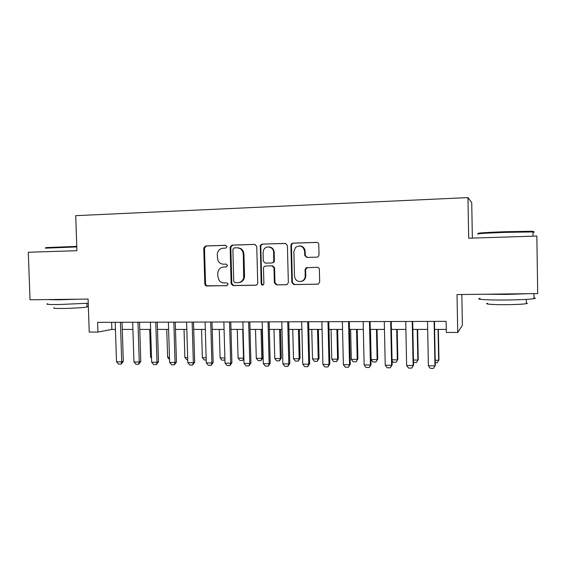 <?xml version="1.0" encoding="UTF-8"?>
<svg xmlns="http://www.w3.org/2000/svg" width="566" height="566" viewBox="0 0 566 566"><rect width="100%" height="100%" fill="white"/><g stroke="black" fill="none" stroke-linecap="round" stroke-linejoin="round"><path stroke-width="0.85" d="M227.008 246.684L225.636 245.311L205.571 245.955L203.753 248.021L204.8 284.075L205.783 285.788L226.768 285.71L228.063 284.274L227.928 283.693L226.69 282.887L224.079 282.929C222.105 282.915 220.485 282.101 219.205 280.503L217.839 276.604L217.754 273.59C218.009 269.678 219.962 267.485 223.634 267.003L226.244 266.94L227.539 265.496L226.167 264.117L223.556 264.18C220.981 264.117 219.092 262.879 217.889 260.452L217.224 254.863C217.471 250.943 219.431 248.736 223.103 248.226L225.721 248.149L227.008 246.684M317.045 257.141L318.007 256.865L319.033 254.997L318.771 244.42C318.623 243.154 317.922 242.474 316.684 242.39L292.848 243.154L291.433 243.826L290.896 245.29L291.844 282.554L293.888 284.585L318.149 284.132L319.684 282.066L319.373 269.324C319.224 268.058 318.524 267.378 317.285 267.279L306.164 267.746L305.074 269.642L305.23 275.925C305.152 278.514 303.956 280.297 301.65 281.274C297.61 282.031 295.219 280.319 294.476 276.144L293.86 251.587L295.544 247.399C300.164 244.71 303.185 245.998 304.621 251.276L304.72 255.386L306.793 257.417L317.045 257.141M457.724 332.454L457.031 294.568L537.7 293.577L536.844 236.05L468.683 238.222L467.962 197.598L75.724 215.667L76.926 250.703L28.3 252.252L30.026 299.789L88.105 299.074L89.223 332.065L97.925 332.072L97.6 322.351L446.121 321.354L446.333 332.44L457.724 332.454L462.38 325.337L461.821 294.504M256.752 246.366L254.75 244.378L231.982 245.106L230.129 247.2L231.14 283.616L233.107 285.604L255.846 285.222L257.141 284.67L257.735 283.149L256.752 246.366M262.065 244.144L285.356 243.394L287.408 245.403L288.349 282.618L287.089 284.578L286.41 284.712L276.406 284.882L274.383 282.858L273.994 267.86L271.97 265.85L265.39 266.006L263.862 266.834L263.487 268.1L263.897 283.658L263.339 284.847C262.185 285.356 261.464 284.974 261.159 283.7L260.31 245.425L262.065 244.144L285.766 243.422M472.355 238.102L471.733 202.67L467.962 197.598M97.925 332.072L111.863 329.412L115.436 329.412M122.27 329.412L132.911 329.412M139.76 329.412L150.634 329.412M157.489 329.412L168.604 329.412M175.474 329.412L186.83 329.412M193.714 329.412L205.316 329.412M212.208 329.405L224.072 329.405M230.97 329.405L243.104 329.405M250.009 329.405L262.412 329.405M269.324 329.405L282.002 329.405M288.922 329.405L301.883 329.405M308.81 329.405L322.061 329.405M328.995 329.405L342.55 329.405M349.484 329.405L363.344 329.405M370.284 329.405L384.455 329.405M391.403 329.405L405.9 329.405M412.847 329.405L427.67 329.405M434.624 329.405L446.277 329.405M111.629 322.309L111.863 329.412M224.065 266.982L226.45 266.919M225.961 245.347L206.314 245.977L204.503 248.035L205.543 283.998L206.526 285.71L207.467 285.964L227.178 285.632M255.146 244.406L232.668 245.128L230.815 247.215L231.827 283.538L233.786 285.519L256.341 285.144M234.168 247.88L232.867 249.344L233.751 281.344L235.131 282.731L237.911 282.682C240.868 282.441 242.8 280.828 243.698 277.842L243.281 254.12C242.8 250.179 240.684 248.071 236.949 247.795L234.168 247.88M238.76 282.604C241.625 282.293 243.493 280.686 244.356 277.786L244.54 276.024L243.882 276.081M237.55 247.809L237.621 247.809C241.349 248.085 243.458 250.186 243.946 254.12L244.54 276.024M286.92 284.634L276.406 284.882M265.39 266.006L272.564 265.822L274.581 267.824L274.97 282.788L276.993 284.797M262.681 244.165L260.933 245.446L260.785 246.274L261.782 283.63L263.013 285.023M273.59 252.273C273.696 246.769 265.758 244.936 263.636 249.953L263.077 252.578L263.303 261.138L265.312 263.14L271.892 262.971L273.314 262.291L273.81 260.869L273.59 252.273L274.177 252.28C273.767 248.948 271.963 247.172 268.765 246.946M271.892 262.971L273.902 262.263L274.404 260.848L273.81 260.869M274.177 252.28L274.404 260.848M299.704 245.885C302.93 246.16 304.741 247.958 305.138 251.283L305.244 255.379L307.189 257.403M300.85 281.493L302.18 281.203C304.48 280.227 305.668 278.451 305.746 275.868L305.23 275.925M307.253 267.506L305.59 269.6L305.746 275.868M317.101 242.418L293.393 243.182L291.985 243.847L291.448 245.311L292.389 282.484L294.433 284.507L317.696 284.189M120.416 322.28L121.704 361.815L123.31 361.363L121.152 364.101L118.556 364.058L116.497 361.745L115.202 322.295M122.044 322.28L123.31 361.363M116.497 361.745L121.704 361.815L121.152 364.101M45.839 247.59L76.778 246.38M76.799 246.939L45.294 248.156M88.246 303.227L58.171 304.558C48.577 304.614 45.089 304.338 47.714 303.737M78.03 299.202L58.008 299.839L46.865 299.584M87.001 306.517C87.949 306.638 87.949 306.8 87.015 307.005C84.362 307.621 70.998 308.406 61.878 308.463C54.952 308.491 52.426 308.265 54.308 307.784M479.105 233.418C474.733 233.178 488.09 232.293 505.601 231.713L531.601 231.261C534.078 231.338 534.233 231.487 532.068 231.72M532.974 232.329C534.728 232.138 534.728 232.003 532.974 231.926L505.608 232.364C487.651 232.959 473.983 233.85 478.475 234.083M533.964 297.808C535.719 298.084 535.719 298.374 533.979 298.692C529.252 299.393 520.161 299.831 506.704 300.008C487.949 300.228 474.209 299.322 480.124 298.395M528.531 293.69L506.612 294.426L485.083 294.221M526.373 302.966C527.632 303.185 527.639 303.418 526.387 303.666C522.991 304.218 516.461 304.55 506.811 304.664C493.403 304.798 483.35 304.055 487.63 303.319M149.728 329.412L150.598 357.16L151.504 357.167M150.598 357.16L151.532 358.243M166.765 329.412L167.621 357.344L169.46 357.365M167.621 357.344L169.524 359.559M187.735 359.806L186.801 359.799L184.877 357.535L187.671 357.563M184.035 329.412L184.877 357.535M206.208 360.026L204.276 360.004L202.366 357.726L206.144 357.762M201.538 329.412L202.366 357.726M137.97 322.231L139.243 362.042L140.785 361.589L138.642 364.341L136.003 364.299L133.958 361.971L132.677 322.245M139.533 322.231L140.785 361.589M133.958 361.971L139.243 362.042L138.642 364.341M155.77 322.181L157.015 362.268L158.494 361.815L156.372 364.582L153.697 364.546L151.66 362.198L150.407 322.195M157.27 322.181L158.494 361.815M151.66 362.198L157.015 362.268L156.372 364.582M173.826 322.132L175.05 362.502L176.458 362.042L174.356 364.829L171.647 364.794L169.616 362.431L168.385 322.146M175.255 322.125L176.458 362.042M169.616 362.431L175.05 362.502L174.356 364.829M192.136 322.082L193.339 362.735L194.683 362.268L192.596 365.084L189.843 365.042L187.82 362.665L186.61 322.096M193.494 322.075L194.683 362.268M187.82 362.665L193.339 362.735L192.596 365.084M224.943 360.061L221.992 360.209L220.096 357.917L224.879 357.967M219.283 329.405L220.096 357.917M224.921 359.516L224.674 360.238M210.708 322.026L211.882 362.976L213.156 362.509L211.09 365.339L208.302 365.296L206.293 362.905L205.104 322.04M211.995 322.026L213.156 362.509M206.293 362.905L211.882 362.976L211.09 365.339M237.274 329.405L238.067 358.115L243.507 358.172L242.715 329.405M243.911 358.787L242.673 360.45L243.889 358.023M242.673 360.45L239.956 360.422L238.067 358.115M229.548 321.969L230.702 363.216L231.904 362.742L229.86 365.594L227.023 365.558L225.027 363.146L223.867 321.99M230.765 321.969L231.904 362.742M225.027 363.146L230.702 363.216L229.86 365.594M255.514 329.405L256.285 358.313L261.803 358.37L261.032 329.405M262.829 357.938L260.919 360.669L261.803 358.37L262.829 357.938L262.072 329.405M260.919 360.669L258.167 360.634L256.285 358.313M248.665 321.92L249.79 363.464L250.922 362.983L248.891 365.855L246.019 365.82L244.031 363.386L242.899 321.934M249.804 321.913L250.922 362.983M244.031 363.386L249.79 363.464L248.891 365.855M274.001 329.405L274.758 358.511L280.354 358.575L279.597 329.405M281.309 358.137L279.42 360.882L280.354 358.575L281.309 358.137L280.566 329.405M279.42 360.882L276.625 360.853L274.758 358.511M268.058 321.863L269.161 363.712L270.215 363.231L268.206 366.124L265.291 366.082L263.317 363.634L262.207 321.877M269.126 321.863L270.215 363.231M263.317 363.634L269.161 363.712L268.206 366.124M287.74 321.806L288.816 363.966L289.792 363.478L287.811 366.393L284.854 366.351L282.887 363.888L281.804 321.821M288.731 321.806L289.792 363.478M282.887 363.888L288.816 363.966L287.811 366.393M307.72 321.75L308.767 364.221L309.659 363.726L307.699 366.669L304.699 366.627L302.746 364.143L301.692 321.764M308.626 321.75L309.659 363.726M302.746 364.143L308.767 364.221L307.699 366.669M327.99 321.693L329.009 364.483L329.815 363.988L327.884 366.945L324.842 366.902L322.903 364.405L321.877 321.707M328.811 321.693L329.815 363.988M322.903 364.405L329.009 364.483L327.884 366.945M348.578 321.637L349.562 364.745L350.283 364.242L348.38 367.228L345.281 367.185L343.364 364.667L342.366 321.651M349.307 321.63L350.283 364.242M343.364 364.667L349.562 364.745L348.38 367.228M369.471 321.573L370.426 365.013L371.063 364.511L369.181 367.518L366.039 367.468L364.136 364.936L363.167 321.594M370.114 321.573L371.063 364.511M364.136 364.936L370.426 365.013L369.181 367.518M390.689 321.516L391.615 365.289L392.153 364.773L390.299 367.808L387.109 367.758L385.227 365.204L384.286 321.53M391.24 321.509L392.153 364.773M385.227 365.204L391.615 365.289L390.299 367.808M412.232 321.453L413.123 365.565L413.569 365.049L411.744 368.098L408.503 368.056L406.636 365.48L405.737 321.474M412.685 321.453L413.569 365.049M406.636 365.48L413.123 365.565L411.744 368.098M434.115 321.389L434.971 365.848L435.318 365.325L433.521 368.402L430.238 368.353L428.384 365.763L427.514 321.41M434.469 321.389L435.318 365.325M428.384 365.763L434.971 365.848L433.521 368.402M292.756 329.405L293.492 358.717L299.166 358.78L298.431 329.405M300.051 358.335L298.183 361.108L299.166 358.78L300.051 358.335L299.329 329.405M298.183 361.108L295.353 361.073L293.492 358.717M311.767 329.405L312.496 358.922L318.248 358.986L317.526 329.405M319.054 358.54L317.208 361.327L318.248 358.986L319.054 358.54L318.347 329.405M317.208 361.327L314.335 361.299L312.496 358.922M331.06 329.405L331.761 359.134L337.598 359.198L336.897 329.405M338.327 358.745L336.501 361.554L337.598 359.198L338.327 358.745L337.64 329.405M336.501 361.554L333.593 361.525L331.761 359.134M350.623 329.405L351.309 359.346L357.224 359.41L356.545 329.405M357.882 358.957L356.078 361.787L357.882 358.957L357.21 329.405M356.078 361.787L353.12 361.752L351.309 359.346M370.468 329.405L371.133 359.559L377.14 359.629L376.482 329.405M377.713 359.169L375.93 362.021L377.713 359.169L377.062 329.405M375.93 362.021L372.937 361.985L371.133 359.559M392.047 359.792L397.339 359.849L396.702 329.405M397.827 359.382L396.08 362.254L397.827 359.382L397.205 329.405M396.08 362.254L393.037 362.219L392.068 360.903M413.47 360.026L417.842 360.068L417.227 329.405M418.246 359.601L416.519 362.495L418.246 359.601L417.637 329.405M416.519 362.495L413.52 362.459M435.219 360.259L438.643 360.294L438.056 329.405M438.961 359.827L437.256 362.742L438.961 359.827L438.374 329.405M437.256 362.742L435.268 362.721M224.334 266.968L223.634 267.003M207.467 285.964L206.724 286.042M205.543 283.998L204.8 284.075M204.503 248.035L203.753 248.021M206.314 245.977L205.571 245.955M256.242 285.172L255.846 285.222M233.786 285.519L233.107 285.604M231.827 283.538L231.14 283.616M230.815 247.215L230.129 247.2M232.668 245.128L231.982 245.106M243.946 254.12L243.281 254.12M286.877 284.648L286.41 284.712M274.97 282.788L274.383 282.858M274.581 267.824L273.994 267.86M272.564 265.822L271.97 265.85M261.782 283.63L261.159 283.7M260.785 246.274L260.169 246.252M305.244 255.379L304.72 255.386M305.138 251.283L304.621 251.276M305.59 269.6L305.074 269.642M294.433 284.507L293.888 284.585M292.389 282.484L291.844 282.554M291.448 245.311L290.896 245.29M293.393 243.182L292.848 243.154M317.038 242.411L316.684 242.39M206.526 285.71L205.783 285.788M231.919 284.097L231.232 284.174M244.356 277.786L243.698 277.842M273.902 262.263L273.314 262.291M260.933 245.446L260.31 245.425M302.18 281.203L301.65 281.274M306.673 267.711L306.164 267.746M291.985 243.847L291.433 243.826M86.888 303.341L87.015 307.005M533.038 236.171L532.974 231.926M526.316 299.407L526.387 303.666M533.979 298.692L533.901 293.627M531.601 231.261L532.259 231.904"/></g></svg>
